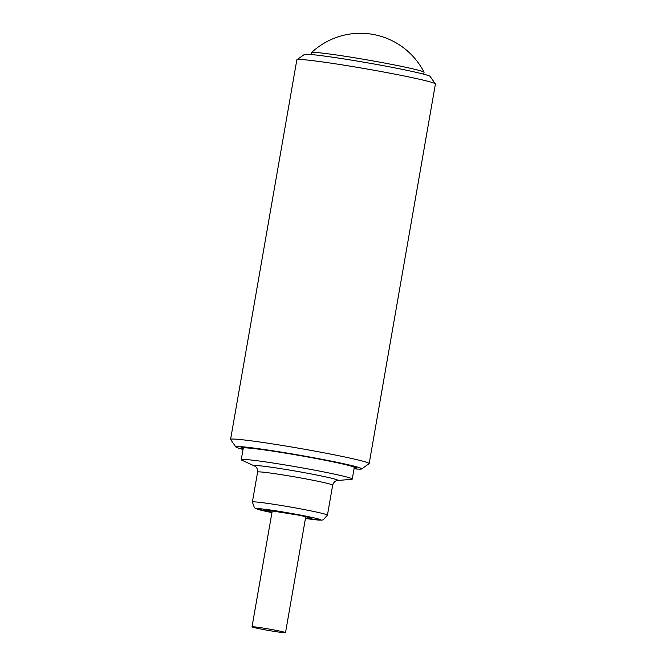 <?xml version="1.0" encoding="UTF-8"?>
<svg xmlns="http://www.w3.org/2000/svg" width="666" height="666" viewBox="0 0 666 666"><rect width="100%" height="100%" fill="white"/><g stroke="black" fill="none" stroke-linecap="round" stroke-linejoin="round"><path stroke-width="1" d="M369.164 463.586L435.414 84.016A70.338 3.022 -170.1 0 0 435.373 83.874A70.338 3.022 -170.1 0 0 379.928 71.32A70.338 3.022 -170.1 0 0 303.33 59.682A70.338 3.022 -170.1 0 0 296.919 59.707A70.338 3.022 -170.1 0 0 296.836 59.832L230.586 439.402A70.338 3.022 9.9 0 1 237.088 439.26A70.338 3.022 9.9 0 1 315.135 451.157A70.338 3.022 9.9 0 1 369.164 463.586A70.338 3.022 9.9 0 1 369.081 463.702L361.63 468.931A63.886 2.747 -170.1 0 0 313.944 457.783A63.886 2.747 -170.1 0 0 241.733 446.728A63.886 2.747 -170.1 0 0 235.872 446.978A63.886 2.747 -170.1 0 0 243.04 449.425M296.919 59.707L304.37 54.487A63.886 2.747 9.9 0 1 310.198 54.462A63.886 2.747 9.9 0 1 379.77 65.027A63.886 2.747 9.9 0 1 430.128 76.432L435.373 83.874M354.154 468.206A58.608 2.514 -170.1 0 0 356.51 467.915A58.608 2.514 -170.1 0 0 311.48 457.559A58.608 2.514 -170.1 0 0 246.445 447.644A58.608 2.514 -170.1 0 0 241.034 447.76L241.034 447.76A58.608 2.514 -170.1 0 0 243.14 448.834M235.872 446.978L230.627 439.543A70.338 3.022 9.9 0 1 230.586 439.402M354.054 468.797A63.886 2.747 -170.1 0 0 361.63 468.931M283.941 632.7A17 0.733 -170.1 0 0 285.514 632.667A17 0.733 -170.1 0 0 268.889 629.02A17 0.733 -170.1 0 0 252.023 626.823A17 0.733 -170.1 0 0 265.076 629.828A17 0.733 -170.1 0 0 283.941 632.7M246.453 459.573A56.344 2.423 9.9 0 1 308.982 469.105A56.344 2.423 9.9 0 1 352.264 479.062A56.344 2.423 9.9 0 1 351.473 479.32L337.337 480.536A42.441 1.823 -170.1 0 0 308.574 473.451A42.441 1.823 -170.1 0 0 258.225 465.659A42.441 1.823 -170.1 0 0 254.795 466.125L241.9 460.198A56.344 2.423 9.9 0 1 241.25 459.69A56.344 2.423 9.9 0 1 246.453 459.573M241.25 459.69L243.265 448.151A56.344 2.423 9.9 0 1 248.468 448.035A56.344 2.423 9.9 0 1 310.997 457.575A56.344 2.423 9.9 0 1 354.279 467.524L352.264 479.062M423.743 74.192L424.067 72.319A57.143 2.456 -170.1 0 0 424.051 72.236A57.143 2.456 -170.1 0 0 379.279 62.063A57.143 2.456 -170.1 0 0 316.75 52.556A57.143 2.456 -170.1 0 0 311.513 52.597A57.143 2.456 -170.1 0 0 311.472 52.672L311.139 54.537M305.528 517.973A23.443 1.007 -170.1 0 0 298.668 515.143A23.443 1.007 -170.1 0 0 270.205 510.514A23.443 1.007 -170.1 0 0 272.036 512.129M305.444 518.464L321.62 520.138L323.152 519.871L327.439 515.151A38.095 1.64 -170.1 0 0 298.177 508.424A38.095 1.64 -170.1 0 0 255.902 501.973A38.095 1.64 -170.1 0 0 252.381 502.056L254.379 507.609L255.461 508.358L271.953 512.612A32.234 1.382 9.9 0 1 260.123 508.766A32.234 1.382 9.9 0 1 310.073 517.016A32.234 1.382 9.9 0 1 305.444 518.456M252.381 502.056L257.609 472.069A38.095 1.64 9.9 0 1 261.13 471.986A38.095 1.64 9.9 0 1 303.405 478.438A38.095 1.64 9.9 0 1 332.675 485.164C334.124 480.561 337.437 480.494 336.971 480.594L337.337 480.536M272.277 510.78L252.023 626.823M305.761 516.625L285.514 632.667M310.106 517.657L298.551 515.134L267.84 510.281M327.439 515.151L332.675 485.164M257.609 472.069C257.809 467.241 254.712 466.058 255.12 466.308L254.795 466.125M424.051 72.244A71.503 71.503 0 0 0 311.505 52.606"/></g></svg>
